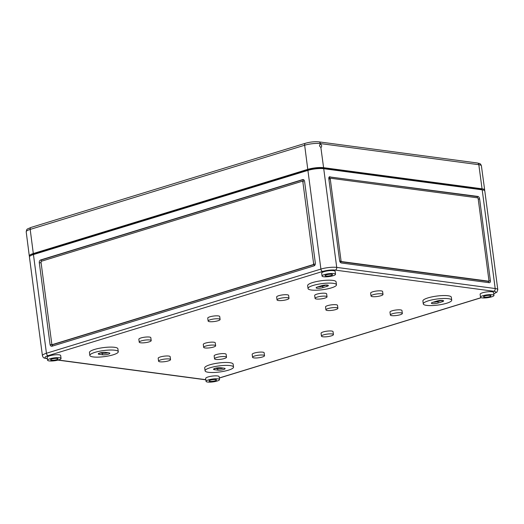 <?xml version="1.0" encoding="UTF-8"?>
<svg xmlns="http://www.w3.org/2000/svg" width="524" height="524" viewBox="0 0 524 524"><rect width="100%" height="100%" fill="white"/><g stroke="black" fill="none" stroke-linecap="round" stroke-linejoin="round"><path stroke-width="0.79" d="M322.044 276.043L321.664 273.115A6.792 1.448 -7.5 0 1 328.207 270.797A6.792 1.448 -7.5 0 1 335.131 271.347L335.517 274.268A6.792 1.448 -7.5 0 1 333.1 275.735A6.792 1.448 -7.5 0 1 326.013 276.836A6.792 1.448 -7.5 0 1 322.044 276.043A6.792 1.448 -7.5 0 1 328.594 273.724A6.792 1.448 -7.5 0 1 335.517 274.268M47.579 360.217L47.199 357.296A6.792 1.448 -7.5 0 1 53.743 354.971A6.792 1.448 -7.5 0 1 60.666 355.521L61.053 358.442A6.792 1.448 -7.5 0 1 58.636 359.909A6.792 1.448 -7.5 0 1 51.549 361.01A6.792 1.448 -7.5 0 1 47.579 360.217A6.792 1.448 -7.5 0 1 54.129 357.899A6.792 1.448 -7.5 0 1 61.053 358.442M308.04 288.541L307.654 285.613A14.338 3.052 -7.5 0 1 321.474 280.713A14.338 3.052 -7.5 0 1 336.087 281.873L336.474 284.794A14.338 3.052 -7.5 0 1 331.378 287.886A14.338 3.052 -7.5 0 1 316.417 290.211A14.338 3.052 -7.5 0 1 308.04 288.541A14.338 3.052 -7.5 0 1 321.854 283.635A14.338 3.052 -7.5 0 1 336.474 284.794M89.846 355.455L89.46 352.528A14.338 3.052 -7.5 0 1 103.28 347.628A14.338 3.052 -7.5 0 1 117.893 348.788L118.28 351.709A14.338 3.052 -7.5 0 1 113.184 354.8A14.338 3.052 -7.5 0 1 98.224 357.126A14.338 3.052 -7.5 0 1 89.846 355.455A14.338 3.052 -7.5 0 1 103.66 350.556A14.338 3.052 -7.5 0 1 118.28 351.709M277.039 299.911L276.652 296.984A6.039 1.284 -7.5 0 1 282.469 294.92A6.039 1.284 -7.5 0 1 288.626 295.412L289.006 298.333A6.039 1.284 -7.5 0 1 286.864 299.636A6.039 1.284 -7.5 0 1 280.563 300.612A6.039 1.284 -7.5 0 1 277.039 299.911A6.039 1.284 -7.5 0 1 282.855 297.848A6.039 1.284 -7.5 0 1 289.006 298.333M139.227 342.172L138.847 339.251A6.039 1.284 -7.5 0 1 144.663 337.187A6.039 1.284 -7.5 0 1 150.814 337.672L151.2 340.593A6.039 1.284 -7.5 0 1 149.058 341.897A6.039 1.284 -7.5 0 1 142.757 342.873A6.039 1.284 -7.5 0 1 139.227 342.172A6.039 1.284 -7.5 0 1 145.05 340.109A6.039 1.284 -7.5 0 1 151.2 340.593M208.133 321.042L207.746 318.114A6.039 1.284 -7.5 0 1 213.563 316.051A6.039 1.284 -7.5 0 1 219.72 316.542L220.106 319.463A6.039 1.284 -7.5 0 1 217.958 320.767A6.039 1.284 -7.5 0 1 211.657 321.743A6.039 1.284 -7.5 0 1 208.133 321.042A6.039 1.284 -7.5 0 1 213.949 318.978A6.039 1.284 -7.5 0 1 220.106 319.463M315.062 298.392L314.675 295.464A6.039 1.284 -7.5 0 1 320.492 293.401A6.039 1.284 -7.5 0 1 326.649 293.892L327.035 296.813A6.039 1.284 -7.5 0 1 324.887 298.117A6.039 1.284 -7.5 0 1 318.585 299.093A6.039 1.284 -7.5 0 1 315.062 298.392A6.039 1.284 -7.5 0 1 320.878 296.329A6.039 1.284 -7.5 0 1 327.035 296.813M371.025 296.021L370.638 293.093A6.039 1.284 -7.5 0 1 376.455 291.03A6.039 1.284 -7.5 0 1 382.612 291.521L382.998 294.442A6.039 1.284 -7.5 0 1 380.85 295.746A6.039 1.284 -7.5 0 1 374.549 296.722A6.039 1.284 -7.5 0 1 371.025 296.021A6.039 1.284 -7.5 0 1 376.841 293.957A6.039 1.284 -7.5 0 1 382.998 294.442M325.921 309.854L325.535 306.926A6.039 1.284 -7.5 0 1 331.351 304.863A6.039 1.284 -7.5 0 1 337.508 305.354L337.895 308.276A6.039 1.284 -7.5 0 1 335.746 309.579A6.039 1.284 -7.5 0 1 329.445 310.555A6.039 1.284 -7.5 0 1 325.921 309.854A6.039 1.284 -7.5 0 1 331.738 307.791A6.039 1.284 -7.5 0 1 337.895 308.276M203.672 347.34L203.292 344.419A6.039 1.284 -7.5 0 1 209.109 342.355A6.039 1.284 -7.5 0 1 215.259 342.84L215.646 345.768A6.039 1.284 -7.5 0 1 213.504 347.065A6.039 1.284 -7.5 0 1 207.203 348.047A6.039 1.284 -7.5 0 1 203.672 347.34A6.039 1.284 -7.5 0 1 209.495 345.277A6.039 1.284 -7.5 0 1 215.646 345.768M158.569 361.174L158.189 358.252A6.039 1.284 -7.5 0 1 164.005 356.189A6.039 1.284 -7.5 0 1 170.156 356.674L170.542 359.602A6.039 1.284 -7.5 0 1 168.401 360.898A6.039 1.284 -7.5 0 1 162.099 361.881A6.039 1.284 -7.5 0 1 158.569 361.174A6.039 1.284 -7.5 0 1 164.392 359.11A6.039 1.284 -7.5 0 1 170.542 359.602M214.532 358.802L214.152 355.881A6.039 1.284 -7.5 0 1 219.969 353.818A6.039 1.284 -7.5 0 1 226.119 354.303L226.506 357.23A6.039 1.284 -7.5 0 1 224.364 358.527A6.039 1.284 -7.5 0 1 218.063 359.51A6.039 1.284 -7.5 0 1 214.532 358.802A6.039 1.284 -7.5 0 1 220.355 356.739A6.039 1.284 -7.5 0 1 226.506 357.23M423.287 303.907L422.901 300.986A14.338 3.052 -7.5 0 1 436.721 296.08A14.338 3.052 -7.5 0 1 451.334 297.239L451.721 300.167A14.338 3.052 -7.5 0 1 446.631 303.252A14.338 3.052 -7.5 0 1 431.665 305.577A14.338 3.052 -7.5 0 1 423.287 303.907A14.338 3.052 -7.5 0 1 437.108 299.007A14.338 3.052 -7.5 0 1 451.721 300.167M205.094 370.822L204.707 367.9A14.338 3.052 -7.5 0 1 218.528 363.001A14.338 3.052 -7.5 0 1 233.141 364.154L233.527 367.082A14.338 3.052 -7.5 0 1 228.438 370.167A14.338 3.052 -7.5 0 1 213.471 372.492A14.338 3.052 -7.5 0 1 205.094 370.822A14.338 3.052 -7.5 0 1 218.914 365.922A14.338 3.052 -7.5 0 1 233.527 367.082M390.367 315.022L389.98 312.101A6.039 1.284 -7.5 0 1 395.797 310.038A6.039 1.284 -7.5 0 1 401.954 310.522L402.34 313.444A6.039 1.284 -7.5 0 1 400.192 314.747A6.039 1.284 -7.5 0 1 393.891 315.723A6.039 1.284 -7.5 0 1 390.367 315.022A6.039 1.284 -7.5 0 1 396.183 312.959A6.039 1.284 -7.5 0 1 402.34 313.444M252.561 357.283L252.175 354.362A6.039 1.284 -7.5 0 1 257.991 352.298A6.039 1.284 -7.5 0 1 264.148 352.783L264.528 355.711A6.039 1.284 -7.5 0 1 262.386 357.008A6.039 1.284 -7.5 0 1 256.085 357.99A6.039 1.284 -7.5 0 1 252.561 357.283A6.039 1.284 -7.5 0 1 258.378 355.22A6.039 1.284 -7.5 0 1 264.528 355.711M321.461 336.153L321.074 333.231A6.039 1.284 -7.5 0 1 326.897 331.168A6.039 1.284 -7.5 0 1 333.048 331.653L333.434 334.581A6.039 1.284 -7.5 0 1 331.292 335.877A6.039 1.284 -7.5 0 1 324.991 336.86A6.039 1.284 -7.5 0 1 321.461 336.153A6.039 1.284 -7.5 0 1 327.277 334.089A6.039 1.284 -7.5 0 1 333.434 334.581M480.515 297.173L480.128 294.252A6.792 1.448 -7.5 0 1 486.678 291.927A6.792 1.448 -7.5 0 1 493.601 292.477L493.981 295.405A6.792 1.448 -7.5 0 1 491.571 296.866A6.792 1.448 -7.5 0 1 484.484 297.966A6.792 1.448 -7.5 0 1 480.515 297.173A6.792 1.448 -7.5 0 1 487.065 294.855A6.792 1.448 -7.5 0 1 493.981 295.405M206.05 381.348L205.67 378.426A6.792 1.448 -7.5 0 1 212.213 376.101A6.792 1.448 -7.5 0 1 219.137 376.651L219.523 379.579A6.792 1.448 -7.5 0 1 217.106 381.04A6.792 1.448 -7.5 0 1 210.019 382.14A6.792 1.448 -7.5 0 1 206.05 381.348A6.792 1.448 -7.5 0 1 212.6 379.029A6.792 1.448 -7.5 0 1 219.523 379.579M330.52 178.252A0.753 0.458 -107.1 0 1 330.644 178.245L477.587 197.843A0.753 0.458 -107.1 0 1 478.163 198.635L488.944 280.517A0.753 0.458 -107.1 0 1 488.558 281.178L341.615 261.587A0.753 0.458 -107.1 0 1 341.039 260.788L330.258 178.913A0.753 0.458 -107.1 0 1 330.52 178.252L329.943 178.429A0.753 0.458 -107.1 0 0 329.688 179.09L329.399 176.896L477.305 196.618L477.462 197.823M488.447 281.244L488.623 282.626M488.217 281.283A0.753 0.458 -107.1 0 1 487.988 281.355L341.039 261.764A0.753 0.458 -107.1 0 1 340.462 260.965L341.039 260.788M340.692 262.701L340.462 260.965M329.269 176.935L477.875 196.441A2.266 1.369 -107.1 0 1 479.604 198.825L490.385 280.707A2.266 1.369 -107.1 0 1 489.606 282.678A2.266 1.369 -107.1 0 1 489.233 282.705L341.327 262.983A2.266 1.369 -107.1 0 1 339.598 260.598L328.817 178.717A2.266 1.369 -107.1 0 1 329.596 176.745A2.266 1.369 -107.1 0 1 329.969 176.719M52.531 346.023A2.266 1.736 97.6 0 1 51.994 344.792L51.935 344.373M52.269 344.576A0.753 0.576 97.6 0 1 51.791 344.006L41.016 262.124A0.753 0.576 97.6 0 1 41.494 261.221L302.178 181.271A0.753 0.576 97.6 0 1 302.846 181.828L313.627 263.703A0.753 0.576 97.6 0 1 313.149 264.613L52.465 344.563A0.753 0.576 97.6 0 1 52.269 344.576L52.747 344.641A0.753 0.576 97.6 0 0 52.944 344.622L313.627 264.672A0.753 0.576 97.6 0 0 314.105 263.769L314.354 265.681M52.538 346.056L52.341 344.589M41.37 261.273L41.206 259.996L303.036 179.699L303.324 181.887L302.846 181.828M303.697 179.784L302.558 179.634A2.266 1.736 97.6 0 1 303.147 179.581A2.266 1.736 97.6 0 1 304.568 181.297L315.35 263.179A2.266 1.736 97.6 0 1 313.915 265.897L52.079 346.2A2.266 1.736 97.6 0 1 51.496 346.246A2.266 1.736 97.6 0 1 50.068 344.53L39.293 262.655A2.266 1.736 97.6 0 1 40.728 259.93L302.558 179.634M302.656 181.337A0.753 0.576 97.6 0 1 303.324 181.887M307.909 170.385A11.318 2.41 -7.5 0 1 323.727 168.702L482.198 189.839A11.318 2.41 -7.5 0 1 484.805 190.998L497.8 289.693A11.318 2.41 -7.5 0 0 495.187 288.528A2.266 1.736 97.6 0 1 493.759 291.252L335.288 270.115A9.059 1.932 172.5 0 0 322.633 271.465A2.266 1.369 -107.1 0 1 320.904 269.081L307.909 170.385L33.444 254.559A11.318 2.41 -7.5 0 0 29.423 256.996L42.418 355.691C43.485 358.73 44.632 357.892 46.453 358.573L47.383 358.691M322.889 287.637A4.153 0.884 -7.5 0 1 318.553 288.305A4.153 0.884 -7.5 0 1 316.129 287.827A4.153 0.884 -7.5 0 1 317.603 286.929L321.625 285.698A4.153 0.884 -7.5 0 1 325.954 285.023A4.153 0.884 -7.5 0 1 328.378 285.508A4.153 0.884 -7.5 0 1 326.904 286.405L322.889 287.637L322.692 286.169A4.153 0.884 -7.5 0 1 317.865 286.851M438.136 303.003A4.153 0.884 -7.5 0 1 433.806 303.678A4.153 0.884 -7.5 0 1 431.383 303.193A4.153 0.884 -7.5 0 1 432.857 302.302L436.872 301.064A4.153 0.884 -7.5 0 1 441.208 300.396A4.153 0.884 -7.5 0 1 443.631 300.874A4.153 0.884 -7.5 0 1 442.158 301.772L438.136 303.003L437.946 301.542A4.153 0.884 -7.5 0 1 433.112 302.217M210.386 380.142A3.773 0.806 172.5 0 0 209.043 380.955A3.773 0.806 172.5 0 0 212.888 381.262A3.773 0.806 172.5 0 0 216.53 379.972A3.773 0.806 172.5 0 0 214.323 379.533A3.773 0.806 172.5 0 0 210.386 380.142M484.851 295.968A3.773 0.806 172.5 0 0 483.508 296.781A3.773 0.806 172.5 0 0 487.353 297.088A3.773 0.806 172.5 0 0 490.995 295.798A3.773 0.806 172.5 0 0 488.787 295.359A3.773 0.806 172.5 0 0 484.851 295.968M326.38 274.838A3.773 0.806 172.5 0 0 325.037 275.65A3.773 0.806 172.5 0 0 328.889 275.952A3.773 0.806 172.5 0 0 332.524 274.661A3.773 0.806 172.5 0 0 330.317 274.222A3.773 0.806 172.5 0 0 326.38 274.838M51.915 359.012A3.773 0.806 172.5 0 0 50.573 359.824A3.773 0.806 172.5 0 0 54.424 360.126A3.773 0.806 172.5 0 0 58.059 358.835A3.773 0.806 172.5 0 0 55.852 358.396A3.773 0.806 172.5 0 0 51.915 359.012M309.186 170.025L309.121 169.54A9.209 1.958 -7.5 0 1 321.985 168.171L330.408 169.069M309.121 169.54L298.988 172.442M44.736 250.413L34.656 253.714A9.209 1.958 -7.5 0 0 31.558 255.234M480.495 189.609L480.456 189.308A9.209 1.958 -7.5 0 1 482.29 189.852M480.456 189.308L471.967 187.919M217.833 370.147L214.473 369.695A4.153 0.884 -7.5 0 1 213.517 369.269A4.153 0.884 -7.5 0 1 216.17 368.077A4.153 0.884 -7.5 0 1 220.787 367.763L224.148 368.208A4.153 0.884 -7.5 0 1 225.11 368.634A4.153 0.884 -7.5 0 1 222.451 369.826A4.153 0.884 -7.5 0 1 217.833 370.147L217.643 368.68L215.095 368.346M223.335 368.097A4.153 0.884 -7.5 0 1 217.643 368.68M102.586 354.774L99.219 354.329A4.153 0.884 -7.5 0 1 98.263 353.903A4.153 0.884 -7.5 0 1 100.922 352.711A4.153 0.884 -7.5 0 1 105.54 352.39L108.9 352.842A4.153 0.884 -7.5 0 1 109.857 353.268A4.153 0.884 -7.5 0 1 107.204 354.46A4.153 0.884 -7.5 0 1 102.586 354.774L102.39 353.314L99.848 352.973M108.082 352.731A4.153 0.884 -7.5 0 1 102.39 353.314M441.706 300.39L437.946 301.542M326.452 285.023L322.692 286.169M482.06 188.81A11.318 2.41 -7.5 0 1 484.674 189.976L481.405 165.853A11.233 2.391 -7.5 0 0 478.818 164.7L482.06 188.81L323.59 167.68A11.318 2.41 172.5 0 0 307.778 169.363L304.654 145.233A11.233 2.391 172.5 0 1 320.347 143.569A2.266 1.736 -82.4 0 0 318.926 141.86L477.397 162.99A2.266 1.736 97.6 0 1 478.818 164.7L320.347 143.569L320.426 144.159C319.109 145.083 319.254 146.15 320.858 147.375L321.133 147.355C322.037 146.203 321.802 145.135 320.426 144.159L320.144 144.185M42.601 251.278A5.738 1.225 -7.5 0 1 44.285 250.551L298.536 172.573A5.738 1.225 -7.5 0 1 301.176 171.977M328.627 169.062A5.738 1.225 -7.5 0 1 331.011 169.121L472.576 188.005A5.738 1.225 -7.5 0 1 473.814 188.417M33.313 253.537L30.189 229.407A11.233 2.391 172.5 0 0 26.2 231.831L29.292 255.974A11.318 2.41 172.5 0 1 33.313 253.537L307.778 169.363M29.292 255.974A11.318 2.41 172.5 0 0 29.619 256.452M484.674 189.976A11.318 2.41 -7.5 0 1 484.477 190.52M335.288 270.115A2.266 1.736 -82.4 0 0 336.722 267.397A11.318 2.41 172.5 0 0 320.904 269.081L46.44 353.255A2.266 1.369 -107.1 0 0 48.169 355.639L322.633 271.465M48.169 355.639A9.059 1.932 172.5 0 0 47.042 358.521A2.266 1.736 97.6 0 1 46.453 358.573M205.834 379.69A9.059 1.932 -7.5 0 1 205.513 379.651L58.269 360.014M219.307 377.955L481.117 297.665M493.759 291.252A9.059 1.932 -7.5 0 1 493.765 293.741M329.688 179.09L330.258 178.913M341.039 261.764L341.615 261.587M487.988 281.355L488.558 281.178M488.453 281.303L490.385 280.707M478.248 199.244L479.604 198.825M477.305 196.618L477.875 196.441M52.944 344.622L52.465 344.563M313.627 264.672L313.149 264.613M314.105 263.769L313.627 263.703M51.994 344.792L50.068 344.53M41.114 262.897L39.293 262.655M41.206 259.996L40.728 259.93M482.198 189.839L495.187 288.528L336.722 267.397L323.727 168.702M33.444 254.559L46.44 353.255A11.318 2.41 172.5 0 0 42.418 355.691M57.948 360.106L204.923 379.704A2.266 1.736 -82.4 0 0 205.513 379.651M34.715 254.173L34.656 253.714M322.037 168.564L321.985 168.171M214.329 368.608L214.473 369.695M99.082 353.241L99.219 354.329M441.974 300.396L442.158 301.772M326.727 285.023L326.904 286.405M30.968 227.442L305.433 143.268A2.266 1.369 -107.1 0 0 304.654 145.233L30.189 229.407A2.266 1.369 -107.1 0 1 30.968 227.442C26.527 229.505 26.921 228.51 26.2 231.831M323.59 167.68L320.858 147.375M488.682 281.172L488.113 281.349M302.374 181.252L302.852 181.317M493.778 293.853L496.916 292.123L497.8 289.693M204.923 379.704L205.847 379.795M481.255 297.704L219.32 378.04M481.405 165.853C480.384 162.84 479.1 163.639 477.397 162.99M305.433 143.268C310.188 141.952 314.688 141.48 318.926 141.86"/></g></svg>
